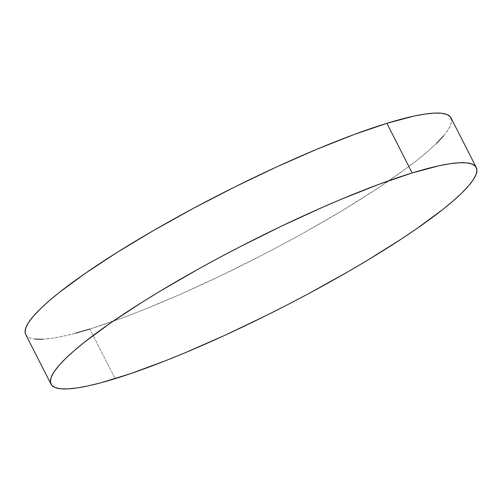<?xml version="1.0" encoding="UTF-8"?>
<svg xmlns="http://www.w3.org/2000/svg" width="502" height="502" viewBox="0 0 502 502"><rect width="100%" height="100%" fill="white"/><g stroke="black" fill="none" stroke-linecap="round" stroke-linejoin="round"><path stroke-width="0.38" stroke-dasharray="2.51 1.88" d="M25.727 334.527A238.638 36.633 153 0 0 89.845 329.042L115.134 378.671L89.845 329.042A238.638 36.633 153 0 0 329.067 218.426A238.638 36.633 153 0 0 450.984 117.844M25.74 334.558L26.443 335.606L29.825 337.902L35.222 339.126M42.57 339.258L51.806 338.298L62.838 336.265L75.557 333.165M89.845 329.042L122.563 317.866L140.679 310.92L179.547 294.668L220.667 275.78L262.477 254.985L283.128 244.123L303.352 233.085L341.736 210.915L376.142 189.336L405.252 169.174L417.469 159.868L427.955 151.202L436.614 143.258M443.366 136.111L448.142 129.83L450.903 124.483L451.612 120.11"/><path stroke-width="0.75" d="M412.155 172.958A238.638 36.633 -27 0 1 476.272 167.473A238.638 36.633 -27 0 1 354.356 268.055A238.638 36.633 -27 0 1 115.134 378.671A238.638 36.633 -27 0 1 51.016 384.156A238.638 36.633 -27 0 1 172.933 283.574A238.638 36.633 -27 0 1 412.155 172.958L386.866 123.329L412.155 172.958L439.162 165.735L450.194 163.702L459.43 162.742L466.778 162.874L472.175 164.098L475.557 166.394L476.9 169.739L476.191 174.112L473.43 179.465L468.655 185.74L461.903 192.887L453.243 200.831L442.758 209.503L416.723 228.661L401.431 238.971L367.025 260.551L348.237 271.613L308.416 293.752L287.765 304.614L266.876 315.206L225.21 335.141L185.018 352.799L165.967 360.555L130.853 373.557L100.846 382.8L88.126 385.894L77.095 387.933L67.858 388.887L60.51 388.755L55.12 387.538L51.731 385.241L50.388 381.89L51.097 377.517L53.858 372.17L58.634 365.889L65.385 358.742L74.045 350.798L84.531 342.132L110.565 322.974L142.48 301.997L160.263 291.085L198.648 268.915L218.872 257.877L239.523 247.015L281.333 226.22L322.453 207.332L342.27 198.836L379.437 184.134L412.155 172.958M476.272 167.473L450.984 117.844A238.638 36.633 153 0 0 386.866 123.329A238.638 36.633 153 0 0 147.644 233.945A238.638 36.633 153 0 0 25.727 334.527L51.016 384.156M451.612 120.11L450.269 116.759L446.88 114.462L441.49 113.245L434.142 113.113L424.905 114.067L413.874 116.106L386.866 123.329L354.148 134.505L316.982 149.201L276.79 166.859L235.124 186.794L193.584 208.248L153.763 230.387L117.192 252.368L85.277 273.339L59.242 292.497L48.757 301.169L40.097 309.113L33.345 316.26L28.57 322.535L25.809 327.888L25.1 332.261L25.74 334.558M35.222 339.126L42.57 339.258M75.557 333.165L89.845 329.042M436.614 143.258L443.366 136.111"/></g></svg>
